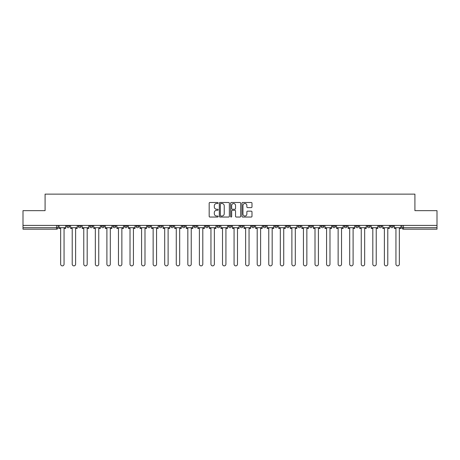 <?xml version="1.0" encoding="UTF-8"?>
<svg xmlns="http://www.w3.org/2000/svg" width="460" height="460" viewBox="0 0 460 460"><rect width="100%" height="100%" fill="white"/><g stroke="black" fill="none" stroke-linecap="round" stroke-linejoin="round"><path stroke-width="0.69" d="M218.143 203.004A0.512 0.512 0 0 0 217.632 202.492L209.904 202.492A0.73 0.73 0 0 0 209.173 203.222L209.173 216.315A0.73 0.73 0 0 0 209.904 217.039L217.632 217.039A0.512 0.512 0 0 0 218.143 216.533A0.512 0.512 0 0 0 217.632 216.022L216.631 216.022A2.329 2.329 0 0 1 214.302 213.693L214.302 212.606A2.329 2.329 0 0 1 216.631 210.277L217.632 210.277A0.512 0.512 0 0 0 218.143 209.766A0.512 0.512 0 0 0 217.632 209.26L216.631 209.26A2.329 2.329 0 0 1 214.302 206.931L214.302 205.838A2.329 2.329 0 0 1 216.631 203.51L217.632 203.51A0.512 0.512 0 0 0 218.143 203.004M378.822 225.406L378.822 226.222L381.783 226.222A1.483 1.483 0 0 1 380.305 227.7A1.483 1.483 0 0 1 378.822 226.222L378.822 225.406M367.258 225.406L367.258 226.222L370.225 226.222A1.483 1.483 0 0 1 368.742 227.7A1.483 1.483 0 0 1 367.258 226.222L367.258 225.406M297.89 225.406L297.89 226.222L300.851 226.222A1.483 1.483 0 0 1 299.368 227.7A1.483 1.483 0 0 1 297.89 226.222L297.89 225.406M286.327 225.406L286.327 226.222L289.288 226.222A1.483 1.483 0 0 1 287.81 227.7A1.483 1.483 0 0 1 286.327 226.222L286.327 225.406M274.764 225.406L274.764 226.222L277.731 226.222A1.483 1.483 0 0 1 276.247 227.7A1.483 1.483 0 0 1 274.764 226.222L274.764 225.406M251.643 225.406L251.643 226.222L254.604 226.222A1.483 1.483 0 0 1 253.121 227.7A1.483 1.483 0 0 1 251.643 226.222L251.643 225.406M228.516 226.222L228.516 225.406L228.516 226.222A1.483 1.483 0 0 0 230 227.7A1.483 1.483 0 0 1 228.516 226.222L231.483 226.222A1.483 1.483 0 0 1 230 227.7A1.483 1.483 0 0 0 231.483 226.222L231.483 225.406L231.483 226.222M216.953 226.222L216.953 225.406L216.953 226.222A1.483 1.483 0 0 0 218.437 227.7A1.483 1.483 0 0 1 216.953 226.222L219.92 226.222A1.483 1.483 0 0 1 218.437 227.7M205.396 226.222L205.396 225.406L205.396 226.222A1.483 1.483 0 0 0 206.879 227.7A1.483 1.483 0 0 1 205.396 226.222L208.357 226.222A1.483 1.483 0 0 1 206.879 227.7A1.483 1.483 0 0 0 208.357 226.222L208.357 225.406L208.357 226.222M193.833 225.406L193.833 226.222L196.799 226.222A1.483 1.483 0 0 1 195.316 227.7A1.483 1.483 0 0 1 193.833 226.222L193.833 225.406M182.269 225.406L182.269 226.222L185.236 226.222A1.483 1.483 0 0 1 183.753 227.7A1.483 1.483 0 0 1 182.269 226.222L182.269 225.406M170.712 225.406L170.712 226.222L173.673 226.222A1.483 1.483 0 0 1 172.189 227.7A1.483 1.483 0 0 1 170.712 226.222L170.712 225.406M159.148 226.222L159.148 225.406L159.148 226.222A1.483 1.483 0 0 0 160.632 227.7A1.483 1.483 0 0 1 159.148 226.222L162.11 226.222A1.483 1.483 0 0 1 160.632 227.7M136.022 226.222L136.022 225.406L136.022 226.222A1.483 1.483 0 0 0 137.505 227.7A1.483 1.483 0 0 1 136.022 226.222L138.989 226.222A1.483 1.483 0 0 1 137.505 227.7A1.483 1.483 0 0 0 138.989 226.222L138.989 225.406L138.989 226.222M124.465 226.222L124.465 225.406L124.465 226.222A1.483 1.483 0 0 0 125.942 227.7A1.483 1.483 0 0 1 124.465 226.222L127.426 226.222A1.483 1.483 0 0 1 125.942 227.7A1.483 1.483 0 0 0 127.426 226.222L127.426 225.406L127.426 226.222M112.901 226.222L112.901 225.406L112.901 226.222A1.483 1.483 0 0 0 114.385 227.7A1.483 1.483 0 0 1 112.901 226.222L115.862 226.222A1.483 1.483 0 0 1 114.385 227.7A1.483 1.483 0 0 0 115.862 226.222L115.862 225.406L115.862 226.222M101.338 226.222L101.338 225.406L101.338 226.222A1.483 1.483 0 0 0 102.821 227.7A1.483 1.483 0 0 1 101.338 226.222L104.305 226.222A1.483 1.483 0 0 1 102.821 227.7M89.775 226.222L89.775 225.406L89.775 226.222A1.483 1.483 0 0 0 91.258 227.7A1.483 1.483 0 0 1 89.775 226.222L92.742 226.222A1.483 1.483 0 0 1 91.258 227.7A1.483 1.483 0 0 0 92.742 226.222L92.742 225.406L92.742 226.222M78.217 226.222L78.217 225.406L78.217 226.222A1.483 1.483 0 0 0 79.695 227.7A1.483 1.483 0 0 1 78.217 226.222L81.178 226.222A1.483 1.483 0 0 1 79.695 227.7A1.483 1.483 0 0 0 81.178 226.222L81.178 225.406L81.178 226.222M251.258 207.621A0.73 0.73 0 0 0 251.988 206.891L251.988 203.222A0.73 0.73 0 0 0 251.258 202.492L242.679 202.492A0.73 0.73 0 0 0 241.948 203.222L241.948 216.315A0.73 0.73 0 0 0 242.679 217.039L251.258 217.039A0.73 0.73 0 0 0 251.988 216.315L251.988 211.876A0.73 0.73 0 0 0 251.258 211.151L247.589 211.151A0.73 0.73 0 0 0 246.859 211.876L246.859 214.078A1.943 1.943 0 0 1 244.915 216.022A1.943 1.943 0 0 1 242.966 214.078L242.966 205.459A1.943 1.943 0 0 1 244.915 203.51A1.943 1.943 0 0 1 246.859 205.459L246.859 206.891A0.73 0.73 0 0 0 247.589 207.621L251.258 207.621M23 225.406L23 210.657L45.086 210.657L45.086 194.131L414.914 194.131L414.914 210.657L437 210.657L437 225.406L23 225.406L23 227.7L58.058 227.7L58.058 225.406L58.058 227.7A1.483 1.483 0 0 1 56.574 229.183L23 229.183L23 227.7M229.362 203.222A0.73 0.73 0 0 0 228.637 202.492L220.052 202.492A0.73 0.73 0 0 0 219.322 203.222L219.322 216.315A0.73 0.73 0 0 0 220.052 217.039L228.637 217.039A0.73 0.73 0 0 0 229.362 216.315L229.362 203.222M231.363 202.492L239.947 202.492A0.73 0.73 0 0 1 240.678 203.222L240.678 216.315A0.73 0.73 0 0 1 239.947 217.039L236.273 217.039A0.73 0.73 0 0 1 235.549 216.315L235.549 211.002A0.73 0.73 0 0 0 234.818 210.277L232.38 210.277A0.73 0.73 0 0 0 231.656 211.002L231.656 216.533A0.512 0.512 0 0 1 231.144 217.039A0.512 0.512 0 0 1 230.638 216.533L230.638 203.222A0.73 0.73 0 0 1 231.363 202.492M401.942 225.406L401.942 227.7L437 227.7L437 229.183L403.426 229.183A1.483 1.483 0 0 1 401.942 227.7M437 225.406L437 227.7M393.346 225.406L393.346 226.222A1.483 1.483 0 0 1 391.862 227.7A1.483 1.483 0 0 1 390.385 226.222L393.346 226.222M390.385 225.406L390.385 226.222M381.783 225.406L381.783 226.222M370.225 225.406L370.225 226.222L370.225 225.406M358.662 225.406L358.662 226.222A1.483 1.483 0 0 1 357.178 227.7A1.483 1.483 0 0 1 355.695 226.222L358.662 226.222M355.695 225.406L355.695 226.222M347.099 225.406L347.099 226.222A1.483 1.483 0 0 1 345.615 227.7A1.483 1.483 0 0 1 344.137 226.222L347.099 226.222M344.137 225.406L344.137 226.222M335.535 225.406L335.535 226.222A1.483 1.483 0 0 1 334.058 227.7A1.483 1.483 0 0 1 332.574 226.222L335.535 226.222M332.574 225.406L332.574 226.222M323.978 225.406L323.978 226.222A1.483 1.483 0 0 1 322.494 227.7A1.483 1.483 0 0 1 321.011 226.222L323.978 226.222M321.011 225.406L321.011 226.222M312.415 225.406L312.415 226.222A1.483 1.483 0 0 1 310.931 227.7A1.483 1.483 0 0 1 309.448 226.222L312.415 226.222M309.448 225.406L309.448 226.222M300.851 225.406L300.851 226.222A1.483 1.483 0 0 1 299.368 227.7M289.288 225.406L289.288 226.222M277.731 226.222L277.731 225.406L277.731 226.222A1.483 1.483 0 0 1 276.247 227.7M266.167 225.406L266.167 226.222A1.483 1.483 0 0 1 264.684 227.7A1.483 1.483 0 0 1 263.2 226.222A1.483 1.483 0 0 0 264.684 227.7A1.483 1.483 0 0 0 266.167 226.222L263.2 226.222L263.2 225.406M254.604 226.222L254.604 225.406L254.604 226.222A1.483 1.483 0 0 1 253.121 227.7M243.047 225.406L243.047 226.222A1.483 1.483 0 0 1 241.563 227.7A1.483 1.483 0 0 1 240.08 226.222A1.483 1.483 0 0 0 241.563 227.7M240.08 225.406L240.08 226.222L243.047 226.222M219.92 225.406L219.92 226.222L219.92 225.406M196.799 226.222L196.799 225.406L196.799 226.222A1.483 1.483 0 0 1 195.316 227.7M185.236 226.222L185.236 225.406L185.236 226.222A1.483 1.483 0 0 1 183.753 227.7M173.673 226.222L173.673 225.406L173.673 226.222A1.483 1.483 0 0 1 172.189 227.7M162.11 225.406L162.11 226.222L162.11 225.406M150.552 226.222L150.552 225.406L150.552 226.222A1.483 1.483 0 0 1 149.069 227.7A1.483 1.483 0 0 1 147.585 226.222L150.552 226.222A1.483 1.483 0 0 1 149.069 227.7M147.585 225.406L147.585 226.222M104.305 225.406L104.305 226.222L104.305 225.406M69.615 225.406L69.615 226.222A1.483 1.483 0 0 1 68.137 227.7A1.483 1.483 0 0 1 66.654 226.222A1.483 1.483 0 0 0 68.137 227.7A1.483 1.483 0 0 0 69.615 226.222L69.615 225.406M66.654 225.406L66.654 226.222L69.615 226.222M56.574 225.406L56.574 229.183A1.483 1.483 0 0 0 58.058 227.7M220.852 203.51A0.512 0.512 0 0 0 220.34 204.021L220.34 215.516A0.512 0.512 0 0 0 220.852 216.022L221.904 216.022A2.329 2.329 0 0 0 224.233 213.693L224.233 205.838A2.329 2.329 0 0 0 221.904 203.51L220.852 203.51M235.549 205.493A1.943 1.943 0 0 0 233.599 203.544A1.943 1.943 0 0 0 231.656 205.493L231.656 208.529A0.73 0.73 0 0 0 232.38 209.26L234.818 209.26A0.73 0.73 0 0 0 235.549 208.529L235.549 205.493M59.058 227.7L59.058 228.442L60.651 228.442L60.651 264.166A1.702 1.702 0 0 0 62.353 265.868A1.702 1.702 0 0 0 64.061 264.166L64.061 228.442L65.653 228.442L65.653 227.7L59.058 227.7L59.058 225.406M65.653 227.7L65.653 225.406M70.616 227.7L70.616 228.442L72.214 228.442L72.214 264.166A1.702 1.702 0 0 0 73.916 265.868A1.702 1.702 0 0 0 75.618 264.166L75.618 228.442L77.217 228.442L77.217 227.7L70.616 227.7L70.616 225.406M77.217 227.7L77.217 225.406M82.179 227.7L82.179 228.442L83.772 228.442L83.772 264.166A1.702 1.702 0 0 0 85.479 265.868A1.702 1.702 0 0 0 87.181 264.166L87.181 228.442L88.774 228.442L88.774 227.7L82.179 227.7L82.179 225.406M88.774 227.7L88.774 225.406M93.742 227.7L93.742 228.442L95.335 228.442L95.335 264.166A1.702 1.702 0 0 0 97.037 265.868A1.702 1.702 0 0 0 98.745 264.166L98.745 228.442L100.337 228.442L100.337 227.7L93.742 227.7L93.742 225.406M100.337 227.7L100.337 225.406M105.305 227.7L105.305 228.442L106.898 228.442L106.898 264.166A1.702 1.702 0 0 0 108.6 265.868A1.702 1.702 0 0 0 110.308 264.166L110.308 228.442L111.901 228.442L111.901 227.7L105.305 227.7L105.305 225.406M111.901 227.7L111.901 225.406M116.863 227.7L116.863 228.442L118.462 228.442L118.462 264.166A1.702 1.702 0 0 0 120.163 265.868A1.702 1.702 0 0 0 121.865 264.166L121.865 228.442L123.464 228.442L123.464 227.7L116.863 227.7L116.863 225.406M123.464 227.7L123.464 225.406M128.426 227.7L128.426 228.442L130.019 228.442L130.019 264.166A1.702 1.702 0 0 0 131.727 265.868A1.702 1.702 0 0 0 133.429 264.166L133.429 228.442L135.021 228.442L135.021 227.7L128.426 227.7L128.426 225.406M135.021 227.7L135.021 225.406M139.989 227.7L139.989 228.442L141.582 228.442L141.582 264.166A1.702 1.702 0 0 0 143.284 265.868A1.702 1.702 0 0 0 144.992 264.166L144.992 228.442L146.585 228.442L146.585 227.7L139.989 227.7L139.989 225.406M146.585 227.7L146.585 225.406M151.553 227.7L151.553 228.442L153.145 228.442L153.145 264.166A1.702 1.702 0 0 0 154.847 265.868A1.702 1.702 0 0 0 156.555 264.166L156.555 228.442L158.148 228.442L158.148 227.7L151.553 227.7L151.553 225.406M158.148 227.7L158.148 225.406M163.11 227.7L163.11 228.442L164.703 228.442L164.703 264.166A1.702 1.702 0 0 0 166.411 265.868A1.702 1.702 0 0 0 168.113 264.166L168.113 228.442L169.711 228.442L169.711 227.7L163.11 227.7L163.11 225.406M169.711 227.7L169.711 225.406M174.673 227.7L174.673 228.442L176.266 228.442L176.266 264.166A1.702 1.702 0 0 0 177.974 265.868A1.702 1.702 0 0 0 179.676 264.166L179.676 228.442L181.269 228.442L181.269 227.7L174.673 227.7L174.673 225.406M181.269 227.7L181.269 225.406M186.237 227.7L186.237 228.442L187.829 228.442L187.829 264.166A1.702 1.702 0 0 0 189.531 265.868A1.702 1.702 0 0 0 191.239 264.166L191.239 228.442L192.832 228.442L192.832 227.7L186.237 227.7L186.237 225.406M192.832 227.7L192.832 225.406M197.8 227.7L197.8 228.442L199.393 228.442L199.393 264.166A1.702 1.702 0 0 0 201.095 265.868A1.702 1.702 0 0 0 202.802 264.166L202.802 228.442L204.395 228.442L204.395 227.7L197.8 227.7L197.8 225.406M204.395 227.7L204.395 225.406M209.357 227.7L209.357 228.442L210.95 228.442L210.95 264.166A1.702 1.702 0 0 0 212.658 265.868A1.702 1.702 0 0 0 214.36 264.166L214.36 228.442L215.953 228.442L215.953 227.7L209.357 227.7L209.357 225.406M215.953 227.7L215.953 225.406M220.921 227.7L220.921 228.442L222.513 228.442L222.513 264.166A1.702 1.702 0 0 0 224.221 265.868A1.702 1.702 0 0 0 225.923 264.166L225.923 228.442L227.516 228.442L227.516 227.7L220.921 227.7L220.921 225.406M227.516 227.7L227.516 225.406M232.484 227.7L232.484 228.442L234.077 228.442L234.077 264.166A1.702 1.702 0 0 0 235.779 265.868A1.702 1.702 0 0 0 237.486 264.166L237.486 228.442L239.079 228.442L239.079 227.7L232.484 227.7L232.484 225.406M239.079 227.7L239.079 225.406M244.047 227.7L244.047 228.442L245.64 228.442L245.64 264.166A1.702 1.702 0 0 0 247.342 265.868A1.702 1.702 0 0 0 249.05 264.166L249.05 228.442L250.642 228.442L250.642 227.7L244.047 227.7L244.047 225.406M250.642 227.7L250.642 225.406M255.605 227.7L255.605 228.442L257.197 228.442L257.197 264.166A1.702 1.702 0 0 0 258.905 265.868A1.702 1.702 0 0 0 260.607 264.166L260.607 228.442L262.2 228.442L262.2 227.7L255.605 227.7L255.605 225.406M262.2 227.7L262.2 225.406M267.168 227.7L267.168 228.442L268.761 228.442L268.761 264.166A1.702 1.702 0 0 0 270.468 265.868A1.702 1.702 0 0 0 272.17 264.166L272.17 228.442L273.763 228.442L273.763 227.7L267.168 227.7L267.168 225.406M273.763 227.7L273.763 225.406M278.731 227.7L278.731 228.442L280.324 228.442L280.324 264.166A1.702 1.702 0 0 0 282.026 265.868A1.702 1.702 0 0 0 283.734 264.166L283.734 228.442L285.327 228.442L285.327 227.7L278.731 227.7L278.731 225.406M285.327 227.7L285.327 225.406M290.289 227.7L290.289 228.442L291.887 228.442L291.887 264.166A1.702 1.702 0 0 0 293.589 265.868A1.702 1.702 0 0 0 295.297 264.166L295.297 228.442L296.89 228.442L296.89 227.7L290.289 227.7L290.289 225.406M296.89 227.7L296.89 225.406M301.852 227.7L301.852 228.442L303.445 228.442L303.445 264.166A1.702 1.702 0 0 0 305.152 265.868A1.702 1.702 0 0 0 306.854 264.166L306.854 228.442L308.447 228.442L308.447 227.7L301.852 227.7L301.852 225.406M308.447 227.7L308.447 225.406M313.415 227.7L313.415 228.442L315.008 228.442L315.008 264.166A1.702 1.702 0 0 0 316.716 265.868A1.702 1.702 0 0 0 318.418 264.166L318.418 228.442L320.01 228.442L320.01 227.7L313.415 227.7L313.415 225.406M320.01 227.7L320.01 225.406M324.978 227.7L324.978 228.442L326.571 228.442L326.571 264.166A1.702 1.702 0 0 0 328.273 265.868A1.702 1.702 0 0 0 329.981 264.166L329.981 228.442L331.574 228.442L331.574 227.7L324.978 227.7L324.978 225.406M331.574 227.7L331.574 225.406M336.536 227.7L336.536 228.442L338.134 228.442L338.134 264.166A1.702 1.702 0 0 0 339.836 265.868A1.702 1.702 0 0 0 341.538 264.166L341.538 228.442L343.137 228.442L343.137 227.7L336.536 227.7L336.536 225.406M343.137 227.7L343.137 225.406M348.099 227.7L348.099 228.442L349.692 228.442L349.692 264.166A1.702 1.702 0 0 0 351.4 265.868A1.702 1.702 0 0 0 353.102 264.166L353.102 228.442L354.695 228.442L354.695 227.7L348.099 227.7L348.099 225.406M354.695 227.7L354.695 225.406M359.662 227.7L359.662 228.442L361.255 228.442L361.255 264.166A1.702 1.702 0 0 0 362.963 265.868A1.702 1.702 0 0 0 364.665 264.166L364.665 228.442L366.258 228.442L366.258 227.7L359.662 227.7L359.662 225.406M366.258 227.7L366.258 225.406M371.226 227.7L371.226 228.442L372.818 228.442L372.818 264.166A1.702 1.702 0 0 0 374.52 265.868A1.702 1.702 0 0 0 376.228 264.166L376.228 228.442L377.821 228.442L377.821 227.7L371.226 227.7L371.226 225.406M377.821 227.7L377.821 225.406M382.783 227.7L382.783 228.442L384.382 228.442L384.382 264.166A1.702 1.702 0 0 0 386.084 265.868A1.702 1.702 0 0 0 387.786 264.166L387.786 228.442L389.384 228.442L389.384 227.7L382.783 227.7L382.783 225.406M389.384 227.7L389.384 225.406M394.346 227.7L394.346 228.442L395.939 228.442L395.939 264.166A1.702 1.702 0 0 0 397.647 265.868A1.702 1.702 0 0 0 399.349 264.166L399.349 228.442L400.942 228.442L400.942 227.7L394.346 227.7L394.346 225.406M400.942 227.7L400.942 225.406M403.426 225.406L403.426 229.183"/></g></svg>

